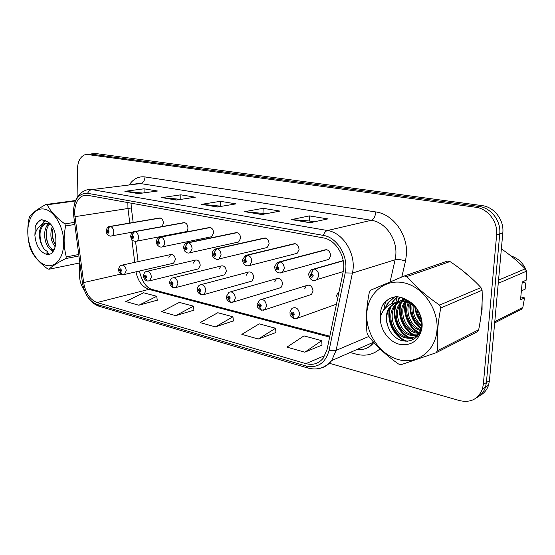 <?xml version="1.0" encoding="UTF-8"?>
<svg xmlns="http://www.w3.org/2000/svg" width="555" height="555" viewBox="0 0 555 555"><rect width="100%" height="100%" fill="white"/><g stroke="black" fill="none" stroke-linecap="round" stroke-linejoin="round"><path stroke-width="0.83" d="M197.344 269.133L198.44 268.87L200.23 265.297C199.71 261.329 198.038 259.601 195.221 260.128L193.424 263.091M223.256 275.162L224.553 274.822L226.329 271.249C225.76 267.08 223.97 265.325 220.959 265.998L219.169 269.05M250.472 281.489L252.025 281.059L253.753 277.507C253.135 273.109 251.207 271.333 247.981 272.186L246.219 275.322M279.103 288.149L280.976 287.587L282.627 284.091C281.933 279.429 279.852 277.639 276.383 278.721L274.683 281.94M309.246 295.17L311.522 294.427L313.048 291.035C312.257 286.061 309.995 284.271 306.263 285.652L304.66 288.94M172.66 263.396L173.583 263.181L175.373 259.629C174.887 255.834 173.32 254.141 170.683 254.551L168.893 257.423M185.009 231.865L185.911 231.692C187.188 231.081 187.868 229.812 187.951 227.89C187.507 224.137 185.953 222.423 183.296 222.749L134.594 231.546M210.525 236.943L211.608 236.721L213.661 232.899C213.189 228.965 211.531 227.217 208.68 227.654L160.499 236.957M237.332 242.285L238.629 242.001L240.676 238.157C240.169 234.03 238.386 232.247 235.334 232.816L187.812 242.66M265.519 247.905L267.101 247.523L269.106 243.687C268.551 239.33 266.629 237.526 263.341 238.275L216.665 248.689M295.191 253.815L297.14 253.316L299.069 249.521C298.437 244.894 296.356 243.069 292.811 244.054L247.19 255.057M326.458 260.052L328.879 259.379L330.676 255.675C329.954 250.728 327.679 248.904 323.842 250.187L279.547 261.807M161.984 226.6L163.461 223.124C163.038 219.53 161.581 217.844 159.084 218.087M338.925 292.305L337.745 293.012L336.295 296.335M414.738 306.88C416.021 312.347 418.29 317.404 421.536 322.053C418.29 317.404 416.021 312.347 414.738 306.88M480.991 315.733L482.066 309.517L482.08 302.94L482.066 309.517L480.991 315.733M74.599 213.141C74.745 203.636 77.79 197.746 83.736 195.471L87.634 195.311L323.163 237.866C336.032 239.698 346.549 257.485 343.122 272.047L327.055 349.567L323.322 358.051C318.757 363.622 312.958 365.481 305.916 363.636L97.076 302.544C89.993 299.707 85.512 293.047 83.645 282.564L74.599 213.141M73.322 212.884L82.39 282.544C84.436 294.025 89.341 301.33 97.111 304.452L305.819 365.925C317.599 368.437 325.334 363.303 329.046 350.531L345.203 272.907C348.984 256.909 337.398 237.36 323.267 235.382L87.6 193.306C78.623 193.105 73.864 199.633 73.322 212.884M479.756 395.639C483.988 393.46 486.915 389.985 488.532 385.205L489.441 380.675L502.816 232.864L499.736 233.87C501.179 220.946 491.022 207.743 478.889 206.418L90.153 153.992L478.889 206.418C491.022 207.743 501.179 220.946 499.736 233.87L486.402 382.575L499.736 233.87L496.621 234.883C498.057 221.882 487.852 208.583 475.67 207.244L86.087 154.332C80.517 155.948 77.631 161.123 77.422 169.851L77.95 196.276M476.669 397.616C480.928 395.438 483.87 391.941 485.486 387.126L486.402 382.575L485.486 387.126C483.87 391.941 480.928 395.438 476.669 397.616M310.058 222.742L327.825 218.913L309.447 215.902L291.458 219.586L310.058 222.742M314.269 221.833L309.156 220.973L291.458 219.586M309.239 220.987L309.447 215.902M261.766 214.549L280.053 211.087L263.125 208.319L244.679 211.649L261.766 214.549M266.095 213.73L244.679 211.649M262.994 213.203L263.125 208.319M138.389 193.619L157.53 191.017L144.064 188.811L124.875 191.322L138.389 193.619M142.614 193.043L124.875 191.322M144.071 192.842L144.064 188.811M176.344 200.057L195.298 197.205L180.805 194.826L161.776 197.587L176.344 200.057M180.826 199.384L161.776 197.587M180.777 199.37L180.805 194.826M217.345 207.008L236.021 203.872L220.384 201.312L201.59 204.337L217.345 207.008M221.764 206.266L201.59 204.337M220.3 206.023L220.384 201.312M471.764 278.43L461.614 269.883L471.764 278.43M79.268 263.042L79.525 275.793C79.726 281.225 81.301 285.985 84.256 290.078M329.323 363.282L459.644 400.613C470.654 403.02 478.243 399.177 482.406 389.076L483.322 384.49L496.621 234.883M304.848 352.189L321.706 340.666L303.974 335.9L286.949 347.125L304.848 352.189L321.997 345.078M175.706 315.663L193.445 306.173L179.369 302.392L161.567 311.66L175.706 315.663L193.931 310.162M138.861 305.236L156.732 296.301L143.627 292.776L125.721 301.525L138.861 305.236L157.259 300.165M258.318 339.029L275.578 328.262L259.206 323.856L241.827 334.367L258.318 339.029L275.939 332.521M215.409 326.888L232.954 316.801L217.789 312.722L200.161 322.58L215.409 326.888L233.377 320.915M232.954 316.801L233.391 321.026M193.445 306.173L193.945 310.266M156.732 296.301L157.273 300.269M275.578 328.262L275.953 332.632M321.706 340.666L322.004 345.189M502.816 232.864C504.252 220.03 494.151 206.918 482.066 205.607L96.404 153.617L91.381 153.888M160.097 217.983L110.299 226.433C108.808 226.877 108.024 228.084 107.954 230.048L106.942 231.414C107.684 233.606 108.405 233.759 109.106 231.879L108.052 230.068L108.454 231.733L108.19 232.268L107.587 231.553L107.954 230.048M108.052 230.068C108.232 228.126 109.078 226.933 110.584 226.489C112.485 227.266 113.539 229.076 113.754 231.907C113.706 233.96 113.047 235.278 111.777 235.868L111.153 236M160.381 218.039L110.584 226.489M118.638 269.452C118.957 267.149 119.894 265.755 121.448 265.262C124.105 264.86 125.701 266.671 126.242 270.694L124.48 274.434L122.35 274.621L120.553 271.992L121.587 270.687C120.837 268.474 120.102 268.287 119.387 270.132L120.456 271.971L120.046 270.299L120.289 269.792L120.928 270.521L120.553 271.992M120.456 271.971L122.107 274.558M184.454 222.617L134.907 231.574C133.422 232.039 132.638 233.28 132.555 235.292L131.48 236.687C132.25 238.934 133.006 239.101 133.755 237.172L132.659 235.313L133.068 237.027L132.798 237.561L132.159 236.832L132.555 235.292M132.659 235.313C132.853 233.329 133.706 232.101 135.205 231.636C137.203 232.441 138.306 234.3 138.507 237.2C138.452 239.24 137.779 240.572 136.495 241.21L135.767 241.376M184.746 222.673L135.205 231.636M210.019 227.481L160.811 236.985C159.334 237.478 158.55 238.754 158.459 240.815L157.315 242.237C158.113 244.547 158.91 244.72 159.715 242.75L158.564 240.842L158.994 242.597L158.716 243.139L158.029 242.389L158.459 240.815M158.564 240.842C158.779 238.803 159.639 237.54 161.13 237.047C163.232 237.894 164.384 239.802 164.571 242.778C164.509 244.79 163.829 246.136 162.539 246.822L161.678 247.037M210.324 227.536L161.13 237.047M236.881 232.587L188.124 242.695C186.653 243.208 185.87 244.519 185.772 246.642L184.551 248.092C185.377 250.465 186.216 250.645 187.084 248.633L185.883 246.663L186.32 248.474L186.05 249.015L185.308 248.251L185.772 246.642M185.883 246.663C186.119 244.575 186.973 243.27 188.457 242.764C190.677 243.638 191.877 245.601 192.058 248.654L190.025 252.719L189.005 253.004M237.207 232.649L188.457 242.764M265.144 237.963L216.963 248.716C215.506 249.257 214.723 250.617 214.612 252.789L213.307 254.266C214.161 256.715 215.056 256.903 215.978 254.842L214.729 252.816L215.18 254.669L214.91 255.217L214.105 254.44L214.612 252.789M214.729 252.816C214.979 250.666 215.839 249.327 217.31 248.793C219.648 249.701 220.904 251.727 221.077 254.863L219.072 258.928L217.851 259.303M265.484 238.026L217.31 248.793M143.509 275.668C143.828 273.414 144.751 272.012 146.277 271.471C149.115 270.944 150.821 272.789 151.404 277.007L149.635 280.774L147.311 281.017L145.542 278.339L146.645 277.007C145.868 274.739 145.098 274.545 144.328 276.425L145.438 278.312L145.022 276.598L145.264 276.092L145.951 276.827L145.542 278.339M145.438 278.312L147.068 280.948M169.698 282.217C170.003 280.032 170.898 278.631 172.39 278.013C175.435 277.34 177.274 279.221 177.898 283.661L176.143 287.428L173.597 287.747L171.856 285.02L173.028 283.661C172.223 281.329 171.412 281.121 170.593 283.043L171.752 284.993L171.322 283.23L171.557 282.724L172.3 283.473L171.856 285.02M172.147 283.917L171.786 284.007M171.752 284.993L173.354 287.677M197.302 289.113C197.587 287.032 198.454 285.638 199.904 284.937C203.172 284.07 205.156 285.985 205.843 290.674L204.129 294.421L201.305 294.844L199.606 292.062L200.861 290.681C200.022 288.281 199.169 288.066 198.288 290.029L199.495 292.034L199.058 290.223L199.287 289.717L200.084 290.487L199.606 292.062M199.939 290.917L199.543 291.028M199.495 292.034L201.063 294.774M46.197 265.366C55.715 268.079 64.123 257.194 63.7 241.793C63.416 226.426 54.258 210.962 44.594 209.152C34.923 207.112 27.264 218.587 27.826 233.308C28.256 248.002 36.679 262.876 46.197 265.366M75.397 200.979L47.196 204.781L45.836 204.504C37.893 208.881 32.523 212.808 29.727 216.297L29.131 217.962C27.049 228.389 27.375 238.324 30.102 247.773L30.809 249.715C33.973 256.493 39.585 262.883 47.647 268.877L48.993 269.237L79.781 262.938M78.852 255.987L65.67 258.581C57.609 262.681 52.052 266.233 48.993 269.237M65.67 258.581L66.329 256.916L78.657 254.509M74.654 224.491L65.608 225.94C63.436 236.805 63.679 247.128 66.329 256.916M65.608 225.94L64.859 223.908L74.377 222.402M47.196 204.781C50.54 211.386 56.43 217.761 64.859 223.908M52.26 226.613C49.679 234.543 50.706 241.321 55.334 246.954M53.134 228.119C51.553 234.529 52.42 240.273 55.736 245.359M49.159 223.54C41.354 228.695 44.608 248.3 51.997 249.937L54.002 250.083M50.026 223.88C42.964 229.867 46.544 248.064 53.557 249.653L54.168 249.799M50.221 223.97L48.098 223.27L45.017 223.415L43.262 224.227C39.19 228.036 38.295 233.891 40.584 241.786L40.702 242.14C42.242 247.114 44.566 250.25 47.681 251.533M49.166 222.95L46.606 223.172C40.751 226.183 38.746 232.385 40.584 241.786M45.878 254.1C58.247 258.276 59.663 227.543 47.182 221.549L41.41 219.718C38.621 220.64 36.575 222.992 35.27 226.766L34.882 235.334C35.895 245.296 39.565 251.554 45.878 254.1M34.882 235.334C36.061 229.534 38.857 225.829 43.262 224.227M45.836 204.504L75.591 200.515M52.482 231.074C52.267 235.459 53.023 239.704 54.744 243.805M48.535 223.36L47.924 224.671M46.342 231.636C46.051 236.354 46.849 240.905 48.75 245.275M51.594 249.799L53.148 251.353M45.316 220.404L42.104 224.671M40.12 232.24C39.738 237.561 40.688 242.59 42.971 247.336M46.96 252.553L49.346 254.072M42.118 219.62C39.19 220.508 36.907 222.895 35.27 226.766M48.417 222.347L48.063 222.923M47.89 223.235L46.44 226.787M49.929 248.813L52.767 251.817M44.906 220.217L41.132 225.177M46.613 253.052L48.604 254.239M398.421 359.605C416.888 364.808 435.495 351.336 436.993 330.079C438.769 308.892 422.494 286.331 403.45 282.703C384.428 278.756 367.757 293.498 366.8 313.478C365.579 333.409 379.911 354.707 398.421 359.605M404.255 276.001L370.705 290.147L369.311 292.339C366.39 306.832 365.627 320.325 367.015 332.806L368.118 335.532C375.978 345.82 386.1 355.304 398.483 363.976L401.085 364.677L435.98 352.8L437.555 350.614L478.667 329.788C481.49 315.982 482.628 302.801 482.087 290.244L480.956 287.58C472.215 278.104 461.892 269.432 449.987 261.558L447.434 261.1L404.255 276.001L406.926 276.529C415.487 286.588 426.372 296.099 439.581 305.07L480.956 287.58M482.087 290.244L440.788 307.969C437.694 323.315 436.618 337.53 437.555 350.614M440.788 307.969L439.581 305.07M435.98 352.8L477.147 331.834L478.667 329.788M416.971 309.274C417.52 313.124 418.935 316.544 421.224 319.534M419.351 313.367L419.913 314.747M412.122 304.792C411.012 314.054 414.127 321.262 421.453 326.437M413.184 305.562C412.622 313.741 415.411 320.256 421.571 325.119M409.035 301.282C402.833 311.39 409.555 327.859 420.544 330.558M409.798 301.781L409.604 302.191M409.202 303.141C405.15 312.784 411.255 326.652 420.822 329.656M406.475 299.832L404.907 301.67M404.866 301.733L404.789 301.837C397.054 311.924 403.825 330.142 415.577 332.931L419.275 333.472M407.023 300.144L406.191 301.192M405.698 301.913C398.566 312.063 405.386 329.628 416.867 332.348L419.608 332.84M405.025 299.027L399.503 303.904C391.733 314.068 398.552 332.466 410.353 335.31L418.144 335.262M405.261 299.152L400.835 303.384C393.072 313.526 399.877 331.876 411.664 334.714L418.366 334.956M405.656 299.36C400.925 299.783 397.082 302.003 394.112 306.013C386.315 316.253 393.176 334.832 405.032 337.731C411.65 339.341 416.722 337.225 420.246 331.39M405.164 299.103C401.265 299.887 398.032 302.017 395.472 305.486C387.674 315.705 394.529 334.235 406.371 337.121C411.123 338.349 415.209 337.495 418.63 334.554M417.804 310.356C414.446 305.75 410.11 302.863 404.796 301.719L395.666 302.53L389.083 307.983C385.829 313.346 385.413 319.375 387.841 326.056L388.021 326.548C390.602 333.583 395 338.231 401.23 340.499C411.872 342.782 418.588 338.293 421.377 327.048C422.071 315.171 417.214 306.166 406.801 300.033C403.395 297.938 399.871 296.828 396.228 296.696C390.63 297.383 386.204 300.047 382.95 304.688L382.367 305.597C380.813 309.156 380.147 313.02 380.383 317.189C379.703 329.011 388.514 341.693 399.42 344.267C411.068 346.14 418.525 341.041 421.814 328.983C423.833 317.793 416.944 304.619 406.801 300.033M411.574 303.106L406.156 301.185C399.378 300.13 393.994 302.281 390.005 307.623C386.44 313.096 385.718 319.243 387.841 326.056M380.383 317.189C382.679 309.274 387.772 304.39 395.666 302.53M449.987 261.558L406.926 276.529M415.57 307.699C416.278 312.985 418.255 317.654 421.509 321.713M410.527 303.807C409.992 313.943 413.537 322.108 421.155 328.296M406.51 300.768C402.465 312.028 408.959 327.825 419.649 332.75M403.367 298.271L401.938 301.178M401.404 302.628C397.2 314.137 403.915 330.357 414.911 335.248M415.993 335.747L417.346 336.274M400.259 297.251L396.721 303.12M396.201 304.528C391.872 316.204 398.691 332.75 409.861 337.676M410.901 338.155L413.947 339.202M397.442 296.772L393.981 300.484L392.108 303.571M390.9 306.464C386.044 319.451 394.674 337.731 407.606 341.318M394.73 296.911L388.542 302.558L385.76 307.72M391.948 297.66C388.444 299.02 385.461 301.358 382.992 304.674L382.367 305.597M414.856 306.991C415.473 313.048 417.714 318.313 421.578 322.788M410.187 302.052L410.124 302.406M409.958 303.509C409.222 314.102 412.906 322.573 421.016 328.928M406.329 299.742L405.733 301.469M405.532 302.17C402.271 312.999 408.425 327.7 418.345 332.681M402.965 298.104L401.848 300.158M401.841 300.172L400.557 303.495M400.412 304.008C397.012 315.018 403.284 330.072 413.413 335.095M414.911 335.844L416.992 336.67M399.891 297.168L395.292 305.555M395.195 305.881C391.663 317.078 398.053 332.48 408.383 337.551M409.826 338.272L413.399 339.528M397.116 296.745L393.308 300.741L391.421 303.856M390.38 306.284L389.929 307.65M389.887 307.796C385.864 320.388 394.022 337.495 406.191 341.374M394.369 296.981L387.848 302.822L384.795 308.747M520.798 296.89L524.53 297.889L520.514 299.846L522.241 281.961L526.265 280.15L526.369 271.242L525.321 268.821C518.349 261.738 510.364 255.085 501.366 248.848M526.376 272.255L526.841 272.054C524.066 263.889 518.738 258.484 510.85 255.855M498.536 280.143L525.321 268.821M526.369 271.242L498.251 283.307M494.783 321.623L522.838 307.414L524.53 297.889M522.838 307.414L521.388 309.315L494.671 322.92M521.249 292.214L522.359 290.466L521.436 290.286M522.206 282.335L525.55 282.967L525.169 289.155L522.359 290.466M294.92 243.631L247.454 255.085C246.011 255.654 245.227 257.055 245.109 259.296L243.714 260.801C244.602 263.32 245.546 263.521 246.545 261.412L245.234 259.317L245.692 261.232L245.428 261.773L244.561 260.989L245.109 259.296M245.234 259.317C245.504 257.111 246.364 255.73 247.821 255.161C250.291 256.119 251.609 258.2 251.762 261.426L249.833 265.457L248.362 265.963M295.281 243.694L247.821 255.161M326.34 249.604L279.741 261.835C278.319 262.432 277.542 263.882 277.41 266.185L275.918 267.725C276.834 270.313 277.84 270.528 278.915 268.37L277.542 266.213L278.013 268.176L277.771 268.71L276.813 267.919L277.41 267.302L277.41 266.185M277.542 266.213C277.833 263.944 278.7 262.508 280.129 261.918C282.752 262.91 284.125 265.061 284.264 268.377L282.46 272.318L280.677 273.011M326.722 249.674L280.129 261.918M277.465 267.288L277.063 267.385M343.212 260.6L313.991 268.988C312.604 269.619 311.827 271.118 311.681 273.49L310.078 275.065C311.036 277.736 312.097 277.965 313.263 275.752L311.82 273.518L312.083 276.057L311.029 275.273L311.674 274.642L311.681 273.49M311.82 273.518C312.139 271.187 312.999 269.702 314.407 269.078C317.183 270.118 318.632 272.345 318.75 275.752L317.134 279.519L314.969 280.49M343.247 260.795L314.407 269.078M311.73 274.621L311.258 274.76M226.447 296.391L228.91 292.277C232.441 291.167 234.585 293.102 235.348 298.084L233.704 301.781L230.568 302.336L228.91 299.499L230.249 298.091C229.381 295.628 228.48 295.399 227.529 297.404L228.792 299.471L228.341 297.612L228.57 297.112L229.43 297.889L228.91 299.499M229.284 298.312L228.847 298.437M228.792 299.471L230.318 302.267M229.257 298.347L228.896 298.451M257.263 304.078L259.546 300.075C263.354 298.652 265.692 300.602 266.56 305.916L265.026 309.517L261.509 310.259L259.906 307.373L261.336 305.93C260.434 303.391 259.476 303.155 258.457 305.208L259.782 307.338L259.317 305.423L259.525 304.938L260.468 305.715L259.9 306.291L259.906 307.373M260.337 306.124L259.844 306.277M259.782 307.338L261.259 310.183M260.302 306.159L259.9 306.291M289.897 312.215L291.944 308.386C296.058 306.561 298.618 308.504 299.631 314.213L298.257 317.647L294.289 318.653L292.742 315.705L294.268 314.241C293.331 311.626 292.318 311.369 291.215 313.471L292.603 315.67L292.318 313.235L293.352 314.005L292.742 314.595L292.742 315.705M293.227 314.394L292.686 314.581M292.603 315.67L294.032 318.577M293.2 314.435L292.742 314.595M127.858 202.575L127.962 208.611L129.787 223.054M129.468 184.558C133.547 178.724 138.722 176.185 144.994 176.934L375.77 211.941C375.277 216.492 373.799 219.274 371.344 220.286L140.512 183.559L135.829 183.767M375.77 211.941C393.051 214.029 408.147 234.703 406.42 254.696L405.483 261.079L401.799 277.007M345.203 272.907L352.418 273.067L395.104 259.775L395.833 254.655C397.165 238.65 385.177 222.083 371.344 220.286L327.457 230.526C343.538 232.684 356.775 254.891 352.418 273.067L336.087 350.406L331.668 360.583C328.435 364.885 324.342 367.5 319.382 368.444M86.185 294.351C89.535 300.588 93.955 304.598 99.456 306.367L97.111 304.452M305.819 365.925L307.845 368.021C317.252 370.497 325.188 368.014 331.668 360.583L373.633 342.192M329.046 350.531L336.087 350.406L368.853 336.469M323.267 235.382C324.328 232.649 325.723 231.026 327.457 230.526L91.929 189.595C90.035 189.907 88.592 191.149 87.6 193.306M74.252 204.615C76.347 196.595 80.676 191.648 87.225 189.782L91.929 189.595L140.512 183.559C143.245 182.852 144.737 180.646 144.994 176.934M397.227 296.752L395.472 304.334M380.015 348.88C373.196 354.707 365.308 356.476 356.352 354.194L350.122 352.494M475.67 207.244L482.066 205.607M88.314 154.297L96.404 153.617M483.322 384.49L489.441 380.675M356.407 349.747C363.414 350.316 369.228 347.881 373.848 342.442M383.658 310.183L385.614 301.559M390.089 281.864L395.104 259.775C397.859 259.185 401.314 259.622 405.483 261.079M305.916 363.636L324.925 355.54M74.876 216.679L131.348 207.972L133.165 222.479M83.645 282.564L120.955 274.066M130.959 232.399L131.167 234.016M131.889 239.732L134.74 262.369M135.954 271.804C137.917 281.135 142.233 286.99 148.906 289.37L329.635 337.093M97.076 302.544L148.906 289.37L151.668 289.328L329.816 336.233M359.619 348.339L359.806 349.65M131.32 207.799L131.056 203.158M217.754 206.946L202.256 204.316M176.761 199.994L162.448 197.566M138.812 193.556L125.555 191.315M262.161 214.473L245.331 211.621M310.446 222.659L292.096 219.544M106.213 230.866C106.747 228.16 107.767 226.711 109.279 226.53L110.299 226.433M173.583 263.181L123.723 274.642M130.689 236.083C131.167 233.454 132.187 231.997 133.734 231.699L134.907 231.574M156.448 241.571C156.524 239.531 157.53 238.06 159.465 237.158L160.811 236.985M183.601 247.35C183.719 245.31 184.704 243.832 186.563 242.924L188.124 242.695M212.267 253.455C212.405 251.443 213.363 249.972 215.132 249.028L216.963 248.716M198.44 268.87L148.754 281.031M224.553 274.822L175.109 287.761M252.025 281.059L202.908 294.851M242.563 259.9L245.296 255.515L247.454 255.085M274.642 266.719L277.181 262.432L279.741 261.835M308.663 273.948L310.939 269.834L313.991 268.988M280.976 287.587L232.261 302.343M311.522 294.427L263.313 310.259M336.462 304.175L296.217 318.646M122.336 265.068L170.683 254.551M338.855 292.638L337.745 293.012M261.787 299.381L306.263 285.652M230.748 291.75L276.383 278.721M201.416 284.535L247.981 272.186M173.653 277.701L220.959 265.998M147.332 271.222L195.221 260.128M83.736 195.471L86.129 195.166M99.456 306.367L307.845 368.021M87.322 154.228L90.153 153.992M482.406 389.076L488.532 385.205M373.862 342.456C369.637 347.874 364.018 350.219 357.004 349.483M139.319 271.034C142.073 281.468 146.187 287.559 151.668 289.328M135.545 241.404L138.084 261.648M132.971 232.032L111.777 235.868C109.245 237.283 105.644 232.947 106.213 231.137M159.798 217.962L110.001 226.405M118.638 269.799C118.631 271.839 119.741 273.414 121.947 274.524M185.911 231.692L136.495 241.21C133.117 241.578 131.181 239.968 130.689 236.388M211.608 236.721L162.539 246.822C159.472 248.154 155.906 244.242 156.448 241.911M238.629 242.001L190.025 252.719C188.277 253.517 186.48 252.941 184.649 251.006L183.594 247.731M267.101 247.523L219.072 258.928C217.352 260.878 211.559 257.298 212.253 253.878M143.509 276.057C143.606 278.277 144.682 279.88 146.749 280.858M169.691 282.648C169.955 285.228 171.072 286.879 173.028 287.594M197.296 289.592C196.803 291.132 197.948 292.832 200.737 294.691M46.606 223.172L45.017 223.415M41.41 219.718L42.069 219.62M400.835 303.384L399.503 303.904M395.472 305.486L394.112 306.013M390.005 307.623L389.083 307.983M399.316 298.451L398.656 298.701M393.981 300.484L393.308 300.741M388.542 302.558L387.848 302.822M297.14 253.316L249.833 265.457C245.712 266.643 243.284 264.95 242.549 260.364M328.879 259.379L282.46 272.318C278.187 273.941 275.571 272.241 274.621 267.239M343.212 271.582L317.134 279.519C312.847 281.725 310.009 280.06 308.635 274.524M226.433 296.918C226.225 298.944 227.411 300.699 229.999 302.184M257.243 304.667L257.569 306.596C256.986 306.776 258.11 307.949 260.94 310.106M292.693 313.103L292.318 313.235M289.87 312.867C290.744 314.838 288.42 314.872 293.706 318.501"/></g></svg>
